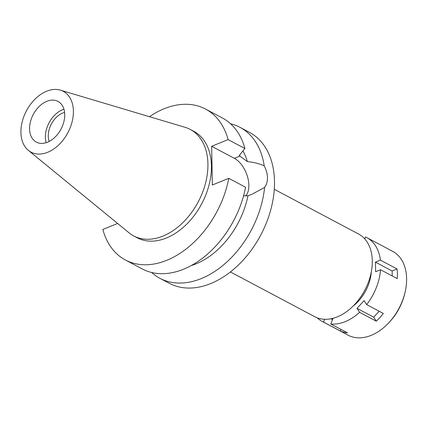 <?xml version="1.0" encoding="UTF-8"?>
<svg xmlns="http://www.w3.org/2000/svg" width="428" height="428" viewBox="0 0 428 428"><rect width="100%" height="100%" fill="white"/><g stroke="black" fill="none" stroke-linecap="round" stroke-linejoin="round"><path stroke-width="0.64" d="M46.625 91.228A34.417 23.428 118 0 1 60.337 90.137A34.417 23.428 118 0 1 72.567 119.728A34.417 23.428 118 0 1 47.69 152.272A34.417 23.428 118 0 1 28.371 150.383A34.417 23.428 118 0 1 22.877 119.38A34.417 23.428 118 0 1 46.625 91.228M60.337 90.137L185.046 127.293A60.289 41.04 118 0 1 190.219 129.411A60.289 41.04 118 0 1 205.579 182.975A60.289 41.04 118 0 1 162.891 236.128A60.289 41.04 118 0 1 133.702 235.924A60.289 41.04 118 0 1 129.047 232.827L28.371 150.383M47.513 142.198A23.059 15.697 -62 0 0 63.842 121.868A23.059 15.697 -62 0 0 57.967 101.383A23.059 15.697 -62 0 0 46.802 101.302A23.059 15.697 -62 0 0 30.479 121.632A23.059 15.697 -62 0 0 36.353 142.117A23.059 15.697 -62 0 0 47.513 142.198M46.176 142.679A23.059 15.697 118 0 1 62.6 109.686A23.059 15.697 118 0 1 63.943 109.204M64.591 112.42A19.26 13.113 -62 0 0 62.659 113.056A19.26 13.113 -62 0 0 49.204 141.417M230.414 271.962L314.687 316.683A46.796 31.854 -62 0 0 337.344 316.838A46.796 31.854 -62 0 0 370.477 275.584A46.796 31.854 -62 0 0 358.552 234.009L274.284 189.294M243.575 195.805L247.962 195.767L252.124 194.205L264.595 187.432A85.45 58.171 118 0 1 201.262 278.591A85.45 58.171 118 0 1 159.885 278.302L169.301 283.299A85.45 58.171 -62 0 0 210.678 283.587A85.45 58.171 -62 0 0 271.175 208.249A85.45 58.171 -62 0 0 249.406 132.332L239.99 127.335A85.45 58.171 118 0 1 264.22 165.85C259.266 163.603 253.649 162.191 247.368 161.618L239.199 155.567L244.896 148.505A85.45 58.171 -62 0 0 222.314 117.957L205.526 109.049A85.45 58.171 118 0 1 228.108 139.598L211.657 146.274L234.389 158.339A21.839 12.412 -112.1 0 1 248.861 185.201A21.839 12.412 -112.1 0 1 245.645 196.029M230.553 123.772A85.45 58.171 118 0 1 239.99 127.335M264.595 187.432C266.553 184.794 267.511 181.531 267.468 177.641C267.372 173.763 266.291 169.83 264.22 165.85M159.885 278.302A85.45 58.171 118 0 1 151.64 272.486M191.3 265.542A71.888 48.936 -62 0 0 195.981 263.873A71.888 48.936 -62 0 0 247.962 195.767M247.368 161.618A71.888 48.936 -62 0 0 242.949 150.934M244.896 148.505L228.108 139.598M211.657 146.274L212.336 185.003L228.782 178.326A85.45 58.171 118 0 1 166.792 260.304A85.45 58.171 118 0 1 125.42 260.01A85.45 58.171 118 0 1 102.838 229.462L117.614 223.459M149.463 116.694A85.45 58.171 118 0 1 164.149 108.755A85.45 58.171 118 0 1 205.526 109.049M133.702 235.924L137.211 237.786A60.289 41.04 -62 0 0 166.406 237.989A60.289 41.04 -62 0 0 209.089 184.837A60.289 41.04 -62 0 0 193.729 131.273L190.219 129.411M125.42 260.01L142.208 268.923A85.45 58.171 -62 0 0 183.585 269.212A85.45 58.171 -62 0 0 245.57 187.234L228.782 178.326M364.726 238.872L365.485 236.973A47.471 32.314 118 0 1 366.769 237.604A47.471 32.314 118 0 1 380.385 260.128L375.452 262.134L375.618 271.753L380.551 269.752A47.471 32.314 118 0 1 366.662 304.597L364.11 300.627L357.032 308.347L359.584 312.317A47.471 32.314 118 0 1 345.252 321.631A47.471 32.314 118 0 1 330.801 324.001L333.086 318.272M324.675 319.277L323.552 322.102A47.471 32.314 118 0 1 322.268 321.471A47.471 32.314 118 0 1 317.255 317.838M353.121 306.079A35.267 24.005 -62 0 0 371.322 271.78M364.843 238.578L364.067 238.166M375.452 262.134L392.128 270.983L397.061 268.977L380.385 260.128M397.061 268.977A47.471 32.314 118 0 1 397.227 278.601L380.551 269.752M359.584 312.317L376.26 321.166A47.471 32.314 118 0 0 383.338 313.446L366.662 304.597M322.268 321.471L348.157 335.21A47.471 32.314 -62 0 0 371.146 335.37A47.471 32.314 -62 0 0 388.715 322.846A47.471 32.314 -62 0 0 405.156 291.859A47.471 32.314 -62 0 0 392.663 251.343L366.769 237.604M323.552 322.102L340.228 330.951A47.471 32.314 118 0 0 347.477 332.85L330.801 324.001M332.54 319.636L330.908 318.769M340.228 330.951L340.87 329.346M388.715 322.846L389.603 321.893A44.084 30.008 -62 0 0 404.867 293.127L405.156 291.859M376.26 321.166L373.708 317.196L357.032 308.347M373.708 317.196L379.176 311.236M392.128 270.983L392.214 275.942M234.389 158.339L240.071 156.033"/></g></svg>
